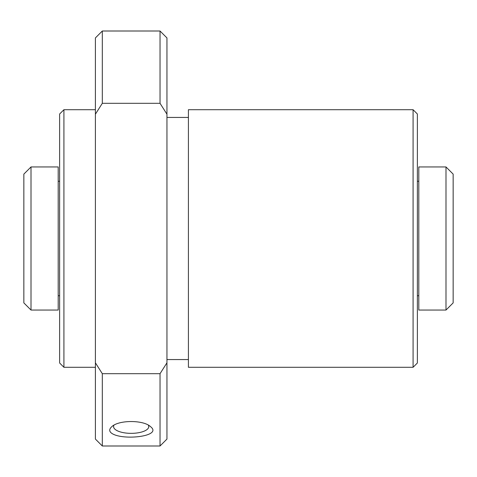 <?xml version="1.0" encoding="UTF-8"?>
<svg xmlns="http://www.w3.org/2000/svg" width="477" height="477" viewBox="0 0 477 477"><rect width="100%" height="100%" fill="white"/><g stroke="black" fill="none" stroke-linecap="round" stroke-linejoin="round"><path stroke-width="0.72" d="M445.995 166.95L453.15 174.105L453.15 302.895L445.995 310.05L418.806 310.05L418.806 166.95L445.995 166.95L445.995 310.05M23.85 174.105L23.85 302.895L31.005 310.05L31.005 166.95L23.85 174.105M31.005 166.95L58.194 166.95L58.194 310.05L31.005 310.05M148.359 425.174A17.589 6.732 0 0 1 148.764 426.623A17.589 6.732 0 0 1 136.267 433.062A17.589 6.732 0 0 1 116.531 430.349A17.589 6.732 0 0 1 113.586 426.623A17.589 6.732 0 0 1 113.991 425.18M113.586 434.374C109.126 432.234 108.535 429.664 111.809 426.653C118.851 419.838 143.529 419.849 150.541 426.653C162.436 435.823 126.691 440.444 113.586 434.374M59.625 114.003L59.625 362.997L63.918 367.29L63.918 109.71L59.625 114.003M160.033 31.005L160.033 103.312L166.95 114.188L166.95 37.921L160.033 31.005L102.316 31.005L95.4 37.921L95.4 439.078L102.316 445.995L102.316 373.688L160.033 373.688L160.033 445.995L102.316 445.995M102.316 31.005L102.316 103.312L95.4 114.188M95.4 362.812L102.316 373.688M160.033 373.688L166.95 362.812L166.95 439.078L160.033 445.995M102.316 103.312L160.033 103.312M166.95 114.188L166.95 362.812M188.415 109.71L188.415 367.29L413.082 367.29L413.082 109.71L188.415 109.71M413.082 109.71L417.375 114.003L417.375 362.997L413.082 367.29M418.806 181.26L417.375 181.26M418.806 295.74L417.375 295.74M59.625 181.26L58.194 181.26M59.625 295.74L58.194 295.74M95.4 109.71L63.918 109.71M95.4 367.29L63.918 367.29M188.415 117.437L166.95 117.437M188.415 359.563L166.95 359.563"/></g></svg>

